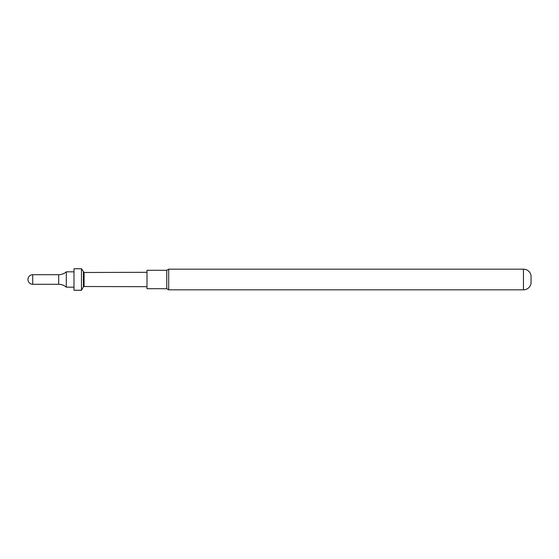 <?xml version="1.0" encoding="UTF-8"?>
<svg xmlns="http://www.w3.org/2000/svg" width="559" height="559" viewBox="0 0 559 559"><rect width="100%" height="100%" fill="white"/><g stroke="black" fill="none" stroke-linecap="round" stroke-linejoin="round"><path stroke-width="0.84" d="M27.95 279.535L27.95 279.535C28.271 282.47 29.858 284.056 32.715 284.3L32.715 274.7L58.681 274.7C61.574 274.665 64.11 273.707 66.304 271.821L66.304 287.179L73.984 287.179M81.474 268.746L73.984 268.746L73.984 290.254L81.474 290.254L81.474 268.746L84.081 272.492L84.081 286.508L146.996 286.697M166.764 288.717L166.764 270.283L146.996 270.283L146.996 288.717L166.764 288.717L168.692 289.828L168.692 269.172L523.462 269.172A7.679 7.679 0 0 1 531.05 275.657L531.05 283.343A7.679 7.679 0 0 1 523.462 289.828L168.692 289.828M81.474 290.254L83.41 286.893L83.41 272.107M58.681 274.7L58.681 284.3C61.574 284.335 64.11 285.293 66.304 287.179M523.462 289.828L523.462 269.172M84.081 272.492L146.996 272.303M32.715 284.3L58.681 284.3M166.764 270.283L168.692 269.172M66.304 271.821L73.984 271.821M32.715 274.7C29.858 274.944 28.271 276.53 27.95 279.465M83.41 286.893L84.081 286.508"/></g></svg>
